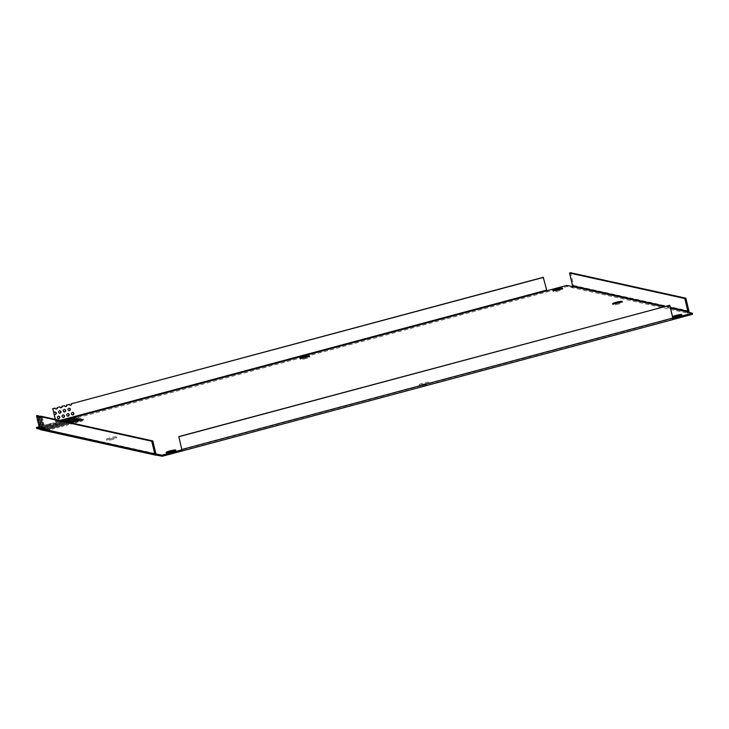 <?xml version="1.0" encoding="UTF-8"?>
<svg xmlns="http://www.w3.org/2000/svg" width="729" height="729" viewBox="0 0 729 729"><rect width="100%" height="100%" fill="white"/><g stroke="black" fill="none" stroke-linecap="round" stroke-linejoin="round"><path stroke-width="0.55" stroke-dasharray="3.65 2.73" d="M39.913 429.226L43.822 429.609L42.765 430.001L44.587 430.411L44.323 429.308L45.991 429.044L44.934 429.445L45.198 430.538L156.808 455.206M44.587 430.411L46.255 430.146L44.587 430.411M42.154 429.864L41.89 428.77L43.558 428.506L42.501 428.907L42.765 430.001L42.154 429.864M692.55 314.281L567.016 286.533L43.858 426.738L40.068 427.622L39.803 426.529L39.138 426.829M40.068 427.622L36.714 428.515M44.496 425.28L44.761 426.374L44.487 425.271L42.164 425.891L42.428 426.984M49.435 425.116L49.18 424.014L46.856 424.633L47.112 425.736M55.377 419.394L56.379 423.184C56.58 421.945 57.363 421.745 58.73 422.583L58.466 421.49L53.864 422.765L54.137 423.868L53.864 422.765L51.54 423.385L51.805 424.478M62.138 420.669L63.414 421.335L63.177 420.332M66.822 419.421L68.107 420.077L67.861 419.075M71.506 418.164L72.791 418.82L72.545 417.817M678.471 317.106A4.975 0.556 166.5 0 1 672.411 317.999A4.975 0.556 166.5 0 1 676.038 316.568A4.975 0.556 166.5 0 1 682.089 315.675A4.975 0.556 166.5 0 1 678.471 317.106M672.612 317.024A4.975 0.556 166.5 0 1 672.147 316.905A4.975 0.556 166.5 0 1 672.512 316.586M559.234 290.753A4.975 0.556 166.5 0 1 553.183 291.646A4.975 0.556 166.5 0 1 556.801 290.215A4.975 0.556 166.5 0 1 562.861 289.322A4.975 0.556 166.5 0 1 559.234 290.753M112.84 439.405A4.975 0.556 166.5 0 1 106.789 440.298A4.975 0.556 166.5 0 1 110.407 438.867A4.975 0.556 166.5 0 1 116.467 437.974A4.975 0.556 166.5 0 1 112.84 439.405M112.585 438.311A4.975 0.556 166.5 0 1 106.525 439.204A4.975 0.556 166.5 0 1 110.143 437.774A4.975 0.556 166.5 0 1 116.203 436.881A4.975 0.556 166.5 0 1 112.585 438.311M53.226 426.237A4.975 0.556 166.5 0 1 47.175 427.13A4.975 0.556 166.5 0 1 50.793 425.7A4.975 0.556 166.5 0 1 54.192 424.934L55.887 424.697A4.975 0.556 166.5 0 1 56.853 424.807A4.975 0.556 166.5 0 1 53.226 426.237M55.887 424.697L55.623 423.604A4.975 0.556 166.5 0 1 56.589 423.704A4.975 0.556 166.5 0 1 52.962 425.135A4.975 0.556 166.5 0 1 46.911 426.028A4.975 0.556 166.5 0 1 50.529 424.597A4.975 0.556 166.5 0 1 53.928 423.841L54.192 424.934M172.454 452.581A4.975 0.556 166.5 0 1 166.403 453.474A4.975 0.556 166.5 0 1 170.021 452.044A4.975 0.556 166.5 0 1 176.081 451.151A4.975 0.556 166.5 0 1 172.454 452.581M618.857 303.929A4.975 0.556 166.5 0 1 612.797 304.822A4.975 0.556 166.5 0 1 616.415 303.392A4.975 0.556 166.5 0 1 622.475 302.499A4.975 0.556 166.5 0 1 618.857 303.929M47.157 425.28L45.645 425.508L47.157 425.28M47.421 426.374L45.9 426.602L47.421 426.374M51.841 424.023L50.328 424.251L51.841 424.023M52.105 425.125L50.593 425.344L52.105 425.125M56.525 422.774L55.012 422.993L56.525 422.774M56.789 423.868L55.276 424.096L56.789 423.868M66.157 421.362L64.644 421.581L66.157 421.362M70.841 420.104L69.328 420.332L70.841 420.104M75.524 418.847L74.012 419.075L75.524 418.847M41.343 427.431L39.831 427.659L41.343 427.431M41.608 428.524L40.095 428.752L41.608 428.524M46.027 426.173L44.515 426.401L46.027 426.173M46.291 427.276L44.779 427.495L46.291 427.276M60.088 422.41L58.566 422.638L60.088 422.41M60.343 423.513L58.83 423.731L60.343 423.513M64.079 421.316L63.569 421.207M65.036 422.255L63.514 422.483L65.036 422.255M42.464 426.538L40.952 426.757L42.464 426.538M42.729 427.631L41.216 427.859L42.729 427.631M61.209 421.517L59.696 421.745L61.209 421.517M61.473 422.61L59.96 422.838L61.473 422.61M69.72 420.998L68.207 421.225L69.72 420.998M74.404 419.749L72.891 419.968L74.404 419.749M58.958 423.312L57.445 423.531L58.958 423.312M59.222 424.406L57.709 424.633L59.222 424.406M68.59 421.9L67.077 422.118L68.59 421.9M73.274 420.642L71.761 420.87L73.274 420.642M77.957 419.385L76.445 419.612L77.957 419.385M43.776 427.969L42.264 428.196L43.776 427.969M44.041 429.062L42.528 429.29L44.041 429.062M48.46 426.711L46.948 426.939L48.46 426.711M48.725 427.814L47.212 428.032L48.725 427.814M53.144 425.463L51.631 425.681L53.144 425.463M53.408 426.556L51.896 426.784L53.408 426.556M57.828 424.205L56.315 424.433L57.828 424.205M58.092 425.299L56.58 425.526L58.092 425.299M62.521 422.948L60.999 423.175L62.521 422.948M62.776 424.05L61.263 424.269L62.776 424.05M66.512 421.854L66.002 421.745M67.469 422.793L65.947 423.02L67.469 422.793M44.906 427.076L43.385 427.294L44.906 427.076M45.162 428.169L43.649 428.397L45.162 428.169M63.642 422.055L62.129 422.282L63.642 422.055M63.906 423.148L62.393 423.376L63.906 423.148M72.153 421.535L70.64 421.763L72.153 421.535M76.837 420.287L75.324 420.505L76.837 420.287M52.023 426.356L50.511 426.583L52.023 426.356M52.288 427.449L50.766 427.677L52.288 427.449M56.707 425.098L55.194 425.326L56.707 425.098M56.971 426.201L55.459 426.419L56.971 426.201M61.391 423.85L59.878 424.068L61.391 423.85M61.655 424.943L60.142 425.171L61.655 424.943M71.023 422.437L69.51 422.656L71.023 422.437M75.707 421.18L74.194 421.408L75.707 421.18M80.4 419.922L78.878 420.15L80.4 419.922M46.209 428.506L44.697 428.734L46.209 428.506M46.474 429.6L44.961 429.828L46.474 429.6M50.893 427.249L49.381 427.476L50.893 427.249M51.158 428.351L49.645 428.57L51.158 428.351M55.577 426L54.064 426.219L55.577 426M55.841 427.094L54.329 427.322L55.841 427.094M60.261 424.743L58.748 424.971L60.261 424.743M60.525 425.836L59.013 426.064L60.525 425.836M64.954 423.494L63.432 423.713L64.954 423.494M65.209 424.588L63.696 424.807L65.209 424.588M68.945 422.392L68.435 422.282M69.902 423.33L68.389 423.558L69.902 423.33M47.339 427.613L45.818 427.832L47.339 427.613M47.595 428.707L46.082 428.934L47.595 428.707M66.075 422.592L64.562 422.82L66.075 422.592M66.339 423.686L64.826 423.913L66.339 423.686M74.586 422.073L73.073 422.301L74.586 422.073M79.27 420.824L77.757 421.043L79.27 420.824M54.456 426.893L52.944 427.121L54.456 426.893M54.721 427.987L53.199 428.215L54.721 427.987M59.14 425.645L57.627 425.864L59.14 425.645M59.404 426.738L57.892 426.957L59.404 426.738M63.824 424.387L62.311 424.606L63.824 424.387M64.088 425.481L62.576 425.709L64.088 425.481M73.456 422.975L71.943 423.194L73.456 422.975M78.14 421.717L76.627 421.945L78.14 421.717M82.833 420.46L81.311 420.688L82.833 420.46M48.643 429.044L47.13 429.272L48.643 429.044M48.907 430.137L47.394 430.365L48.907 430.137M53.326 427.795L51.814 428.014L53.326 427.795M53.591 428.889L52.078 429.108L53.591 428.889M58.01 426.538L56.498 426.757L58.01 426.538M58.274 427.631L56.762 427.859L58.274 427.631M62.694 425.28L61.181 425.508L62.694 425.28M62.958 426.374L61.446 426.602L62.958 426.374M67.387 424.032L65.865 424.251L67.387 424.032M67.642 425.125L66.129 425.344L67.642 425.125M71.378 422.929L70.868 422.82M72.335 423.868L70.822 424.096L72.335 423.868M49.772 428.151L48.251 428.37L49.772 428.151M50.028 429.244L48.515 429.472L50.028 429.244M68.508 423.13L66.995 423.358L68.508 423.13M68.772 424.223L67.259 424.451L68.772 424.223M77.019 422.61L75.506 422.838L77.019 422.61M81.703 421.362L80.19 421.581L81.703 421.362M425.463 384.848A4.975 0.556 166.5 0 1 419.412 385.741A4.975 0.556 166.5 0 1 423.03 384.311A4.975 0.556 166.5 0 1 429.089 383.418A4.975 0.556 166.5 0 1 425.463 384.848M425.198 383.746A4.975 0.556 166.5 0 1 419.148 384.639A4.975 0.556 166.5 0 1 422.765 383.208A4.975 0.556 166.5 0 1 428.825 382.315A4.975 0.556 166.5 0 1 425.198 383.746M306.235 358.495A4.975 0.556 166.5 0 1 300.175 359.388A4.975 0.556 166.5 0 1 303.802 357.957A4.975 0.556 166.5 0 1 309.852 357.064A4.975 0.556 166.5 0 1 306.235 358.495M39.895 421.663L39.284 419.266L39.931 421.663L38.865 421.954M41.052 426.474L40.441 424.068L41.052 426.474M40.532 419.53L39.922 417.125L40.569 419.53L39.503 419.813M41.69 424.342L41.079 421.936L41.69 424.342M42.328 422.2L41.717 419.804L42.328 422.2M43.485 427.012L42.874 424.606L43.485 427.012M42.965 420.068L42.355 417.662L42.965 420.068M44.123 424.879L43.512 422.474L44.123 424.879M44.341 429.572L45.408 429.29L44.314 429.345M44.697 427.285L45.408 429.29L44.697 427.285M41.908 429.035L42.501 428.643L156.061 454.003M42.264 426.747L42.975 428.752L42.264 426.747M59.933 410.755A1.248 1.203 102.5 0 0 58.32 411.958A1.248 1.203 102.5 0 0 59.404 413.17M55.249 412.013A1.248 1.203 102.5 0 0 53.636 413.234M64.617 409.507A1.248 1.203 102.5 0 0 63.004 410.709A1.248 1.203 102.5 0 0 64.088 411.912M69.301 408.249A1.248 1.203 102.5 0 0 67.697 409.452A1.248 1.203 102.5 0 0 68.772 410.664M63.432 414.938A1.248 1.203 102.5 0 0 61.819 416.141A1.248 1.203 102.5 0 0 62.894 417.353M68.116 413.68A1.248 1.203 102.5 0 0 66.503 414.892A1.248 1.203 102.5 0 0 67.587 416.095M72.8 412.432A1.248 1.203 102.5 0 0 71.187 413.635A1.248 1.203 102.5 0 0 72.271 414.847M58.748 416.195A1.248 1.203 102.5 0 0 57.135 417.398A1.248 1.203 102.5 0 0 58.211 418.61M38.136 428.588L38.956 428.524L38.19 428.843M40.788 429.755A1.713 1.658 102.5 0 0 41.553 429.736M41.954 430.01L42.765 430.001M44.387 430.547L45.198 430.538M41.854 429.654L41.589 428.561L40.359 428.288L40.624 429.381M40.022 429.253L39.758 428.151L41.125 427.969L40.359 428.288M37.48 427.148L37.744 428.242M39.803 426.529L42.164 425.891M44.487 425.271L46.856 424.633M49.18 424.014L51.54 423.385M56.224 422.127L56.488 423.221M56.224 422.437L55.614 421.453L546.331 290.069L547.142 291.819M70.731 418.328L70.467 419.448L70.203 418.346L70.385 419.293M66.038 419.576L65.783 420.697L65.519 419.603L65.701 420.542M61.473 420.742L61.09 421.954L60.999 420.642M61.646 420.779L56.151 422.1M547.224 291.837L546.96 290.734M566.752 285.44L567.016 286.533M572.156 287.673L571.891 286.579M688.668 312.386A1.713 1.658 -77.5 0 1 687.711 313.069M572.447 287.591A1.713 1.658 102.5 0 0 573.668 285.504L570.597 272.737M687.411 313.142L687.146 312.048M672.931 318.363L672.758 319.584M53.928 423.841L55.623 423.604M44.323 429.308L44.934 429.445M37.544 415.457L40.614 428.224A0.574 0.556 102.5 0 0 41.289 428.643L42.501 428.907M669.514 305.205L672.585 318.5L181.867 449.884L672.493 318.482M546.331 290.069L543.26 277.302M54.857 408.067A1.248 1.203 102.5 0 0 55.905 408.987M59.541 406.809A1.248 1.203 102.5 0 0 60.589 407.739M64.234 405.561A1.248 1.203 102.5 0 0 65.273 406.481M68.918 404.303A1.248 1.203 102.5 0 0 69.957 405.224M55.614 421.453L55.103 419.339M53.764 413.753A1.248 1.203 102.5 0 0 54.711 414.427M41.189 416.259L41.207 417.398L40.66 416.405M38.755 415.721L38.774 416.86L38.227 415.867M573.668 285.504L688.923 310.982M670.498 308.221L663.782 306.736M45.408 429.29L155.869 453.702M42.975 428.752L44.934 429.181M40.614 428.224L42.501 428.643M55.887 421.517L59.997 420.414M665.404 306.308L670.297 307.383M672.575 317.972L181.867 449.356M46.255 430.146L45.991 429.044M43.822 429.609L43.558 428.506M40.077 427.631L39.813 426.538M49.444 425.125L49.189 424.032M58.821 422.62L58.557 421.517M63.505 421.362L63.241 420.269M68.189 420.104L67.925 419.011M72.873 418.856L72.608 417.753M672.147 316.905L672.411 317.999M552.919 290.552L553.183 291.646M106.525 439.204L106.789 440.298M46.911 426.028L47.175 427.13M166.139 452.381L166.403 453.474M612.533 303.729L612.797 304.822M45.9 426.602L45.645 425.508M50.593 425.344L50.328 424.251M55.276 424.096L55.012 422.993M64.644 421.581L64.38 420.487M69.328 420.332L69.064 419.23M74.012 419.075L73.747 417.981M40.095 428.752L39.831 427.659M44.779 427.495L44.515 426.401M58.83 423.731L58.566 422.638M63.514 422.483L63.259 421.38M41.216 427.859L40.952 426.757M59.96 422.838L59.696 421.745M68.207 421.225L67.943 420.132M72.891 419.968L72.627 418.874M57.709 424.633L57.445 423.531M67.077 422.118L66.813 421.025M71.761 420.87L71.497 419.767M76.445 419.612L76.18 418.519M42.528 429.29L42.264 428.196M47.212 428.032L46.948 426.939M51.896 426.784L51.631 425.681M56.58 425.526L56.315 424.433M61.263 424.269L60.999 423.175M65.947 423.02L65.692 421.918M43.649 428.397L43.385 427.294M62.393 423.376L62.129 422.282M70.64 421.763L70.376 420.669M75.324 420.505L75.06 419.412M50.766 427.677L50.511 426.583M55.459 426.419L55.194 425.326M60.142 425.171L59.878 424.068M69.51 422.656L69.246 421.562M74.194 421.408L73.93 420.305M78.878 420.15L78.623 419.057M44.961 429.828L44.697 428.734M49.645 428.57L49.381 427.476M54.329 427.322L54.064 426.219M59.013 426.064L58.748 424.971M63.696 424.807L63.432 423.713M68.389 423.558L68.125 422.456M46.082 428.934L45.818 427.832M64.826 423.913L64.562 422.82M73.073 422.301L72.809 421.207M77.757 421.043L77.493 419.95M53.199 428.215L52.944 427.121M57.892 426.957L57.627 425.864M62.576 425.709L62.311 424.606M71.943 423.194L71.679 422.1M76.627 421.945L76.363 420.843M81.311 420.688L81.056 419.594M47.394 430.365L47.13 429.272M52.078 429.108L51.814 428.014M56.762 427.859L56.498 426.757M61.446 426.602L61.181 425.508M66.129 425.344L65.865 424.251M70.822 424.096L70.558 422.993M48.515 429.472L48.251 428.37M67.259 424.451L66.995 423.358M75.506 422.838L75.242 421.745M80.19 421.581L79.926 420.487M419.148 384.639L419.412 385.741M299.911 358.294L300.175 359.388M38.218 419.549L39.284 419.266M39.375 424.36L40.441 424.068M38.856 417.416L39.922 417.125M40.013 422.219L41.079 421.936M40.651 420.086L41.717 419.804M41.808 424.898L42.874 424.606M41.289 417.954L42.355 417.662M42.446 422.756L43.512 422.474M41.389 429.071L41.125 427.969M38.956 428.524L38.692 427.431M681.825 314.582L682.089 315.675M562.597 288.228L562.861 289.322M116.203 436.881L116.467 437.974M56.589 423.704L56.853 424.807M56.57 424.406L56.306 423.312M175.817 450.057L176.081 451.151M622.211 301.405L622.475 302.499M48.324 426.018L48.059 424.925M53.007 424.77L52.743 423.667M57.691 423.513L57.427 422.419M67.068 421.007L66.804 419.904M71.752 419.749L71.488 418.656M76.436 418.492L76.171 417.398M42.51 428.169L42.246 427.076M47.194 426.921L46.929 425.818M61.254 423.157L60.99 422.055M65.938 421.9L65.674 420.806M43.64 427.276L43.376 426.183M62.375 422.255L62.111 421.162M70.622 420.642L70.358 419.549M75.306 419.394L75.041 418.291M60.124 424.05L59.86 422.957M69.501 421.544L69.237 420.442M74.185 420.287L73.921 419.193M78.869 419.029L78.604 417.936M44.943 428.707L44.679 427.613M49.627 427.458L49.362 426.356M54.32 426.201L54.055 425.107M59.003 424.943L58.739 423.85M63.687 423.695L63.423 422.592M68.371 422.437L68.107 421.344M46.073 427.814L45.809 426.72M64.808 422.793L64.553 421.699M73.055 421.18L72.791 420.086M77.739 419.931L77.474 418.829M53.19 427.094L52.925 426M57.873 425.845L57.609 424.743M62.557 424.588L62.293 423.494M71.934 422.082L71.67 420.979M76.618 420.824L76.354 419.731M81.302 419.567L81.037 418.473M47.376 429.244L47.112 428.151M52.06 427.996L51.795 426.893M56.753 426.738L56.488 425.645M61.436 425.481L61.172 424.387M66.12 424.232L65.856 423.13M70.804 422.975L70.54 421.881M48.506 428.351L48.242 427.258M67.241 423.33L66.986 422.237M75.488 421.717L75.224 420.624M80.172 420.469L79.908 419.366M55.623 427.631L55.358 426.538M60.307 426.383L60.042 425.28M64.99 425.125L64.726 424.032M74.367 422.62L74.103 421.517M79.051 421.362L78.787 420.269M83.735 420.104L83.471 419.011M49.809 429.782L49.545 428.688M54.493 428.534L54.238 427.431M59.186 427.276L58.921 426.183M63.87 426.018L63.605 424.925M68.553 424.77L68.289 423.667M73.237 423.513L72.973 422.419M50.939 428.889L50.675 427.795M69.674 423.868L69.419 422.774M77.921 422.255L77.657 421.162M82.605 421.007L82.341 419.904M428.825 382.315L429.089 383.418M309.588 355.971L309.852 357.064M43.211 429.964L43.995 429.217M40.778 429.427L41.562 428.679M42.054 429.682L42.929 428.925M44.487 430.219L45.362 429.463M61.017 421.799L60.835 420.861M156.288 454.121L44.633 429.445M44.105 429.326L42.2 428.907M41.671 428.789L41.034 428.643M40.013 426.757L41.079 426.474M40.651 424.624L41.726 424.342M41.298 422.492L42.364 422.2M42.446 427.294L43.512 427.012M41.936 420.351L43.002 420.068M43.084 425.162L44.159 424.879M43.594 427.568L44.669 427.285M41.161 427.03L42.236 426.747M37.708 417.143L38.774 416.86M40.141 417.681L41.207 417.398"/><path stroke-width="1.09" d="M39.138 426.829L36.45 427.422L36.714 428.515L38.136 428.588M63.177 420.332L61.646 420.779M67.861 419.075L70.203 418.346M72.545 417.817L566.752 285.44L572.192 286.497A0.574 0.556 102.5 0 0 572.593 285.795L569.531 273.02L570.597 272.737L685.861 298.207L684.786 298.498L687.857 311.265A0.574 0.556 -77.5 0 1 687.447 311.966L670.498 308.221M672.512 316.586A4.975 0.556 166.5 0 1 675.774 315.475A4.975 0.556 166.5 0 1 681.825 314.582A4.975 0.556 166.5 0 1 678.207 316.012A4.975 0.556 166.5 0 1 672.612 317.024M558.979 289.659A4.975 0.556 166.5 0 1 552.919 290.552A4.975 0.556 166.5 0 1 556.546 289.121A4.975 0.556 166.5 0 1 562.597 288.228A4.975 0.556 166.5 0 1 558.979 289.659M172.199 451.488A4.975 0.556 166.5 0 1 166.139 452.381A4.975 0.556 166.5 0 1 169.766 450.95A4.975 0.556 166.5 0 1 175.817 450.057A4.975 0.556 166.5 0 1 172.199 451.488M618.593 302.836A4.975 0.556 166.5 0 1 612.533 303.729A4.975 0.556 166.5 0 1 616.16 302.298A4.975 0.556 166.5 0 1 622.211 301.405A4.975 0.556 166.5 0 1 618.593 302.836M65.892 420.259L64.38 420.487L65.892 420.259M70.576 419.011L69.064 419.23L70.576 419.011M75.269 417.753L73.747 417.981L75.269 417.753M63.569 421.207L65.674 420.806L64.079 421.316M69.455 419.904L67.943 420.132L69.455 419.904M74.139 418.646L72.627 418.874L74.139 418.646M68.326 420.797L66.813 421.025L68.326 420.797M73.009 419.549L71.497 419.767L73.009 419.549M77.702 418.291L76.18 418.519L77.702 418.291M66.002 421.745L68.107 421.344L66.512 421.854M71.889 420.442L70.376 420.669L71.889 420.442M76.572 419.184L75.06 419.412L76.572 419.184M70.759 421.344L69.246 421.562L70.759 421.344M75.442 420.086L73.93 420.305L75.442 420.086M80.135 418.829L78.623 419.057L80.135 418.829M68.435 422.282L70.54 421.881L68.945 422.392M74.322 420.979L72.809 421.207L74.322 420.979M79.005 419.731L77.493 419.95L79.005 419.731M73.192 421.881L71.679 422.1L73.192 421.881M77.875 420.624L76.363 420.843L77.875 420.624M82.568 419.366L81.056 419.594L82.568 419.366M70.868 422.82L72.973 422.419L71.378 422.929M76.755 421.517L75.242 421.745L76.755 421.517M81.438 420.269L79.926 420.487L81.438 420.269M305.97 357.401A4.975 0.556 166.5 0 1 299.911 358.294A4.975 0.556 166.5 0 1 303.537 356.864A4.975 0.556 166.5 0 1 309.588 355.971A4.975 0.556 166.5 0 1 305.97 357.401M38.828 421.954L38.218 419.549L38.828 421.954M39.986 426.757L39.375 424.36L39.986 426.757M39.466 419.813L38.856 417.416L39.466 419.813M40.624 424.624L40.013 422.219L40.624 424.624M41.261 422.492L40.651 420.086L41.261 422.492M42.419 427.294L41.808 424.898L42.419 427.294M41.899 420.351L41.289 417.954L41.899 420.351M43.057 425.162L42.446 422.756L43.057 425.162M43.631 427.568L44.341 429.572L43.631 427.568M41.198 427.03L41.908 429.035L41.198 427.03M59.514 410.791A1.248 1.203 102.5 0 0 59.541 413.206A1.248 1.203 102.5 0 0 61.008 411.967A1.248 1.203 102.5 0 0 59.514 410.791M59.404 413.17A1.248 1.203 102.5 0 0 59.933 410.755M52.825 408.75L53.919 413.297L52.825 408.75L55.14 408.131A1.248 1.203 102.5 0 0 56.598 409.015A1.248 1.203 102.5 0 0 57.482 407.502L59.824 406.873A1.248 1.203 102.5 0 0 61.282 407.757A1.248 1.203 102.5 0 0 62.165 406.244L64.507 405.616A1.248 1.203 102.5 0 0 65.965 406.509A1.248 1.203 102.5 0 0 66.849 404.996L69.191 404.367A1.248 1.203 102.5 0 0 70.649 405.251A1.248 1.203 102.5 0 0 71.533 403.738L543.26 277.302L546.878 290.725M55.103 419.339L54.037 413.817A1.248 1.203 102.5 0 0 56.324 413.225A1.248 1.203 102.5 0 0 54.83 412.049A1.248 1.203 102.5 0 0 53.919 413.297M54.711 414.427A1.248 1.203 102.5 0 0 55.249 412.013M69.957 405.224A1.248 1.203 102.5 0 0 71.26 403.675M65.273 406.481A1.248 1.203 102.5 0 0 66.576 404.932M60.589 407.739A1.248 1.203 102.5 0 0 61.892 406.181M55.905 408.987A1.248 1.203 102.5 0 0 57.199 407.438M64.207 409.534A1.248 1.203 102.5 0 0 64.225 411.958A1.248 1.203 102.5 0 0 65.701 410.709A1.248 1.203 102.5 0 0 64.207 409.534M64.088 411.912A1.248 1.203 102.5 0 0 64.617 409.507M68.89 408.286A1.248 1.203 102.5 0 0 68.909 410.7A1.248 1.203 102.5 0 0 70.385 409.461A1.248 1.203 102.5 0 0 68.89 408.286M68.772 410.664A1.248 1.203 102.5 0 0 69.301 408.249M63.013 414.974A1.248 1.203 102.5 0 0 63.031 417.389A1.248 1.203 102.5 0 0 64.507 416.15A1.248 1.203 102.5 0 0 63.013 414.974M62.894 417.353A1.248 1.203 102.5 0 0 63.432 414.938M67.697 413.717A1.248 1.203 102.5 0 0 67.724 416.141A1.248 1.203 102.5 0 0 69.191 414.892A1.248 1.203 102.5 0 0 67.697 413.717M67.587 416.095A1.248 1.203 102.5 0 0 68.116 413.68M72.381 412.468A1.248 1.203 102.5 0 0 72.408 414.883A1.248 1.203 102.5 0 0 73.884 413.644A1.248 1.203 102.5 0 0 72.381 412.468M72.271 414.847A1.248 1.203 102.5 0 0 72.8 412.432M58.329 416.232A1.248 1.203 102.5 0 0 58.347 418.646A1.248 1.203 102.5 0 0 59.824 417.407A1.248 1.203 102.5 0 0 58.329 416.232M58.211 418.61A1.248 1.203 102.5 0 0 58.748 416.195M39.439 428.087L37.926 427.75L38.19 428.843L39.913 429.226M672.958 319.53L692.55 314.281L692.286 313.188L672.931 318.363M182.04 450.969L181.776 449.866L161.984 455.169L156.553 454.112A0.574 0.556 -77.5 0 1 155.869 453.702L152.808 440.927L151.741 441.218L154.803 453.985A1.713 1.658 -77.5 0 0 156.808 455.206L162.248 456.263L182.168 450.978L178.796 436.589L181.886 449.875M154.803 453.985L39.548 428.515A1.713 1.658 102.5 0 0 40.788 429.755L41.425 429.891L40.778 429.427M42.154 429.864L42.765 430.001M44.105 430.465L43.211 429.964M44.587 430.411L45.198 430.538M37.589 428.716L37.325 427.613L38.692 427.431L37.926 427.75M37.325 427.613L36.45 427.422M71.506 418.164L70.731 418.328M66.822 419.421L66.038 419.576M62.138 420.669L61.473 420.742M685.861 298.207L688.923 310.982A1.713 1.658 -77.5 0 1 688.668 312.386M687.447 311.966L692.286 313.188M182.204 450.959L672.885 319.594L672.858 318.035L669.787 305.269L179.079 436.653M161.984 455.169L162.248 456.263M156.844 454.03L157.109 455.133M39.548 428.515L36.477 415.74L38.145 415.585L36.477 415.74M151.741 441.218L40.122 416.551L40.141 417.681L39.512 416.414L37.689 416.013L37.708 417.143L37.079 415.876M41.881 428.807L41.425 428.925M44.314 429.345L43.858 429.463M52.543 408.687L55.14 408.131M54.037 413.817L55.377 419.394M60.835 420.861L65.519 419.603M178.796 436.589L669.787 305.269M40.66 416.405L37.689 416.013M152.808 440.927L41.189 416.259L40.122 416.551M40.578 416.122L39.512 416.414M71.533 403.738L543.542 277.366M66.849 404.996L69.191 404.367M62.165 406.244L64.507 405.616M57.482 407.502L59.824 406.873M569.531 273.02L684.786 298.498M672.858 318.035L182.141 449.419M156.061 454.003L156.553 454.112M663.782 306.736L572.192 286.497M59.997 420.414L546.604 290.133M572.593 285.795L665.404 306.308M670.297 307.383L687.857 311.265M156.042 455.224L44.387 430.547M43.858 430.429L41.954 430.01M672.885 319.594L182.168 450.978"/></g></svg>
